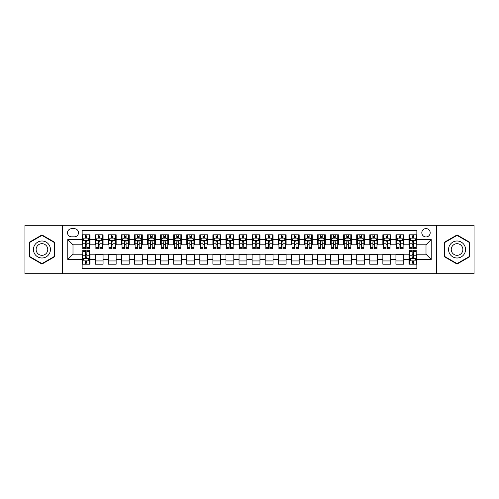 <?xml version="1.0" encoding="UTF-8"?>
<svg xmlns="http://www.w3.org/2000/svg" width="499" height="499" viewBox="0 0 499 499"><rect width="100%" height="100%" fill="white"/><g stroke="black" fill="none" stroke-linecap="round" stroke-linejoin="round"><path stroke-width="0.75" d="M426.003 228.579A4.185 4.185 0 0 0 421.817 232.765A4.185 4.185 0 0 0 426.003 236.95A4.185 4.185 0 0 0 430.188 232.765A4.185 4.185 0 0 0 426.003 228.579M436.463 273.689L474.05 273.689L474.05 225.311L436.463 225.311L436.463 273.689L62.537 273.689L62.537 225.311L24.95 225.311L24.95 273.689L62.537 273.689M416.852 234.792L409.005 234.792L409.005 239.564L403.778 239.564L403.778 244.791L409.005 244.791L409.005 239.564M403.778 239.564L403.778 234.792L395.932 234.792L395.932 239.564L390.705 239.564L390.705 244.791L395.932 244.791L395.932 239.564M390.705 239.564L390.705 234.792L382.858 234.792L382.858 239.564L377.624 239.564L377.624 244.791L382.858 244.791L382.858 239.564M377.624 239.564L377.624 234.792L369.784 234.792L369.784 239.564L364.551 239.564L364.551 244.791L369.784 244.791L369.784 239.564M364.551 239.564L364.551 234.792L356.71 234.792L356.71 239.564L351.477 239.564L351.477 244.791L356.71 244.791L356.71 239.564M351.477 239.564L351.477 234.792L343.636 234.792L343.636 239.564L338.403 239.564L338.403 244.791L343.636 244.791L343.636 239.564M338.403 239.564L338.403 234.792L330.563 234.792L330.563 239.564L325.329 239.564L325.329 244.791L330.563 244.791L330.563 239.564M325.329 239.564L325.329 234.792L317.489 234.792L317.489 239.564L312.255 239.564L312.255 244.791L317.489 244.791L317.489 239.564M312.255 239.564L312.255 234.792L304.409 234.792L304.409 239.564L299.182 239.564L299.182 244.791L304.409 244.791L304.409 239.564M299.182 239.564L299.182 234.792L291.335 234.792L291.335 239.564L286.108 239.564L286.108 244.791L291.335 244.791L291.335 239.564M286.108 239.564L286.108 234.792L278.261 234.792L278.261 239.564L273.034 239.564L273.034 244.791L278.261 244.791L278.261 239.564M273.034 239.564L273.034 234.792L265.187 234.792L265.187 239.564L259.96 239.564L259.96 244.791L265.187 244.791L265.187 239.564M259.96 239.564L259.96 234.792L252.114 234.792L252.114 239.564L246.886 239.564L246.886 244.791L252.114 244.791L252.114 239.564M246.886 239.564L246.886 234.792L239.04 234.792L239.04 239.564L233.813 239.564L233.813 244.791L239.04 244.791L239.04 239.564M233.813 239.564L233.813 234.792L225.966 234.792L225.966 239.564L220.739 239.564L220.739 244.791L225.966 244.791L225.966 239.564M220.739 239.564L220.739 234.792L212.892 234.792L212.892 239.564L207.665 239.564L207.665 244.791L212.892 244.791L212.892 239.564M207.665 239.564L207.665 234.792L199.818 234.792L199.818 239.564L194.591 239.564L194.591 244.791L199.818 244.791L199.818 239.564M194.591 239.564L194.591 234.792L186.745 234.792L186.745 239.564L181.511 239.564L181.511 244.791L186.745 244.791L186.745 239.564M181.511 239.564L181.511 234.792L173.671 234.792L173.671 239.564L168.437 239.564L168.437 244.791L173.671 244.791L173.671 239.564M168.437 239.564L168.437 234.792L160.597 234.792L160.597 239.564L155.364 239.564L155.364 244.791L160.597 244.791L160.597 239.564M155.364 239.564L155.364 234.792L147.523 234.792L147.523 239.564L142.29 239.564L142.29 244.791L147.523 244.791L147.523 239.564M142.29 239.564L142.29 234.792L134.449 234.792L134.449 239.564L129.216 239.564L129.216 244.791L134.449 244.791L134.449 239.564M129.216 239.564L129.216 234.792L121.376 234.792L121.376 239.564L116.142 239.564L116.142 244.791L121.376 244.791L121.376 239.564M116.142 239.564L116.142 234.792L108.295 234.792L108.295 239.564L103.068 239.564L103.068 244.791L108.295 244.791L108.295 239.564M103.068 239.564L103.068 234.792L95.222 234.792L95.222 244.791L89.995 244.791L89.995 234.792L82.148 234.792M82.148 264.208L89.995 264.208L89.995 254.209L95.222 254.209L95.222 264.208L103.068 264.208L103.068 254.209L108.295 254.209L108.295 259.436L103.068 259.436M108.295 259.436L108.295 264.208L116.142 264.208L116.142 254.209L121.376 254.209L121.376 259.436L116.142 259.436M121.376 259.436L121.376 264.208L129.216 264.208L129.216 254.209L134.449 254.209L134.449 259.436L129.216 259.436M134.449 259.436L134.449 264.208L142.29 264.208L142.29 254.209L147.523 254.209L147.523 259.436L142.29 259.436M147.523 259.436L147.523 264.208L155.364 264.208L155.364 254.209L160.597 254.209L160.597 259.436L155.364 259.436M160.597 259.436L160.597 264.208L168.437 264.208L168.437 254.209L173.671 254.209L173.671 259.436L168.437 259.436M173.671 259.436L173.671 264.208L181.511 264.208L181.511 254.209L186.745 254.209L186.745 259.436L181.511 259.436M186.745 259.436L186.745 264.208L194.591 264.208L194.591 254.209L199.818 254.209L199.818 259.436L194.591 259.436M199.818 259.436L199.818 264.208L207.665 264.208L207.665 254.209L212.892 254.209L212.892 259.436L207.665 259.436M212.892 259.436L212.892 264.208L220.739 264.208L220.739 254.209L225.966 254.209L225.966 259.436L220.739 259.436M225.966 259.436L225.966 264.208L233.813 264.208L233.813 254.209L239.04 254.209L239.04 259.436L233.813 259.436M239.04 259.436L239.04 264.208L246.886 264.208L246.886 254.209L252.114 254.209L252.114 259.436L246.886 259.436M252.114 259.436L252.114 264.208L259.96 264.208L259.96 254.209L265.187 254.209L265.187 259.436L259.96 259.436M265.187 259.436L265.187 264.208L273.034 264.208L273.034 254.209L278.261 254.209L278.261 259.436L273.034 259.436M278.261 259.436L278.261 264.208L286.108 264.208L286.108 254.209L291.335 254.209L291.335 259.436L286.108 259.436M291.335 259.436L291.335 264.208L299.182 264.208L299.182 254.209L304.409 254.209L304.409 259.436L299.182 259.436M304.409 259.436L304.409 264.208L312.255 264.208L312.255 254.209L317.489 254.209L317.489 259.436L312.255 259.436M317.489 259.436L317.489 264.208L325.329 264.208L325.329 254.209L330.563 254.209L330.563 259.436L325.329 259.436M330.563 259.436L330.563 264.208L338.403 264.208L338.403 254.209L343.636 254.209L343.636 259.436L338.403 259.436M343.636 259.436L343.636 264.208L351.477 264.208L351.477 254.209L356.71 254.209L356.71 259.436L351.477 259.436M356.71 259.436L356.71 264.208L364.551 264.208L364.551 254.209L369.784 254.209L369.784 259.436L364.551 259.436M369.784 259.436L369.784 264.208L377.624 264.208L377.624 254.209L382.858 254.209L382.858 259.436L377.624 259.436M382.858 259.436L382.858 264.208L390.705 264.208L390.705 254.209L395.932 254.209L395.932 259.436L390.705 259.436M395.932 259.436L395.932 264.208L403.778 264.208L403.778 254.209L409.005 254.209L409.005 259.436L403.778 259.436M71.557 236.819L74.438 236.819A4.054 4.054 0 0 0 78.486 232.765A4.054 4.054 0 0 0 74.438 228.71L71.557 228.71A4.054 4.054 0 0 0 67.508 232.765A4.054 4.054 0 0 0 71.557 236.819M436.463 225.311L62.537 225.311M416.852 239.564L416.852 230.413L82.148 230.413L82.148 244.791L72.997 244.791L72.997 254.209L82.148 254.209L82.148 268.587L416.852 268.587L416.852 254.209L426.003 254.209L426.003 244.791L416.852 244.791L416.852 239.564L431.23 239.564L431.23 259.436L416.852 259.436M82.148 259.436L67.77 259.436L67.77 239.564L82.148 239.564M409.005 259.436L409.005 264.208L416.852 264.208M82.148 238.06L82.803 238.06M85.285 238.06L86.857 238.06M89.34 238.06L89.995 238.06M82.148 244.66L82.803 244.66M85.285 244.66L86.857 244.66M89.34 244.66L89.995 244.66M82.148 254.34L82.803 254.34M85.285 254.34L86.857 254.34M89.34 254.34L89.995 254.34M82.148 260.94L82.803 260.94M85.285 260.94L86.857 260.94M89.34 260.94L89.995 260.94M95.222 244.66L95.877 244.66M98.359 244.66L99.931 244.66M102.414 244.66L103.068 244.66M95.222 238.06L95.877 238.06M98.359 238.06L99.931 238.06M102.414 238.06L103.068 238.06M95.222 254.34L103.068 254.34M95.222 260.94L103.068 260.94M108.295 254.34L116.142 254.34M108.295 260.94L116.142 260.94M108.295 238.06L108.95 238.06M111.439 238.06L113.005 238.06M115.487 238.06L116.142 238.06M108.295 244.66L108.95 244.66M111.439 244.66L113.005 244.66M115.487 244.66L116.142 244.66M121.376 254.34L129.216 254.34M121.376 260.94L129.216 260.94M121.376 238.06L122.024 238.06M124.513 238.06L126.079 238.06M128.561 238.06L129.216 238.06M121.376 244.66L122.024 244.66M124.513 244.66L126.079 244.66M128.561 244.66L129.216 244.66M134.449 254.34L142.29 254.34M134.449 260.94L142.29 260.94M134.449 238.06L135.098 238.06M137.587 238.06L139.152 238.06M141.635 238.06L142.29 238.06M134.449 244.66L135.098 244.66M137.587 244.66L139.152 244.66M141.635 244.66L142.29 244.66M147.523 254.34L155.364 254.34M147.523 260.94L155.364 260.94M147.523 238.06L148.172 238.06M150.661 238.06L152.226 238.06M154.709 238.06L155.364 238.06M147.523 244.66L148.172 244.66M150.661 244.66L152.226 244.66M154.709 244.66L155.364 244.66M160.597 254.34L168.437 254.34M160.597 260.94L168.437 260.94M160.597 238.06L161.252 238.06M163.734 238.06L165.3 238.06M167.789 238.06L168.437 238.06M160.597 244.66L161.252 244.66M163.734 244.66L165.3 244.66M167.789 244.66L168.437 244.66M173.671 254.34L181.511 254.34M173.671 260.94L181.511 260.94M173.671 238.06L174.326 238.06M176.808 238.06L178.374 238.06M180.863 238.06L181.511 238.06M173.671 244.66L174.326 244.66M176.808 244.66L178.374 244.66M180.863 244.66L181.511 244.66M186.745 254.34L194.591 254.34M186.745 260.94L194.591 260.94M186.745 238.06L187.399 238.06M189.882 238.06L191.448 238.06M193.936 238.06L194.591 238.06M186.745 244.66L187.399 244.66M189.882 244.66L191.448 244.66M193.936 244.66L194.591 244.66M199.818 254.34L207.665 254.34M199.818 260.94L207.665 260.94M199.818 238.06L200.473 238.06M202.956 238.06L204.528 238.06M207.01 238.06L207.665 238.06M199.818 244.66L200.473 244.66M202.956 244.66L204.528 244.66M207.01 244.66L207.665 244.66M212.892 254.34L220.739 254.34M212.892 260.94L220.739 260.94M212.892 238.06L213.547 238.06M216.03 238.06L217.601 238.06M220.084 238.06L220.739 238.06M212.892 244.66L213.547 244.66M216.03 244.66L217.601 244.66M220.084 244.66L220.739 244.66M225.966 254.34L233.813 254.34M225.966 260.94L233.813 260.94M225.966 238.06L226.621 238.06M229.103 238.06L230.675 238.06M233.158 238.06L233.813 238.06M225.966 244.66L226.621 244.66M229.103 244.66L230.675 244.66M233.158 244.66L233.813 244.66M239.04 254.34L246.886 254.34M239.04 260.94L246.886 260.94M239.04 238.06L239.695 238.06M242.177 238.06L243.749 238.06M246.232 238.06L246.886 238.06M239.04 244.66L239.695 244.66M242.177 244.66L243.749 244.66M246.232 244.66L246.886 244.66M252.114 254.34L259.96 254.34M252.114 260.94L259.96 260.94M252.114 238.06L252.768 238.06M255.251 238.06L256.823 238.06M259.305 238.06L259.96 238.06M252.114 244.66L252.768 244.66M255.251 244.66L256.823 244.66M259.305 244.66L259.96 244.66M265.187 254.34L273.034 254.34M265.187 260.94L273.034 260.94M265.187 238.06L265.842 238.06M268.325 238.06L269.897 238.06M272.379 238.06L273.034 238.06M265.187 244.66L265.842 244.66M268.325 244.66L269.897 244.66M272.379 244.66L273.034 244.66M278.261 254.34L286.108 254.34M278.261 260.94L286.108 260.94M278.261 238.06L278.916 238.06M281.399 238.06L282.97 238.06M285.453 238.06L286.108 238.06M278.261 244.66L278.916 244.66M281.399 244.66L282.97 244.66M285.453 244.66L286.108 244.66M291.335 254.34L299.182 254.34M291.335 260.94L299.182 260.94M291.335 238.06L291.99 238.06M294.472 238.06L296.044 238.06M298.527 238.06L299.182 238.06M291.335 244.66L291.99 244.66M294.472 244.66L296.044 244.66M298.527 244.66L299.182 244.66M304.409 254.34L312.255 254.34M304.409 260.94L312.255 260.94M304.409 238.06L305.064 238.06M307.552 238.06L309.118 238.06M311.601 238.06L312.255 238.06M304.409 244.66L305.064 244.66M307.552 244.66L309.118 244.66M311.601 244.66L312.255 244.66M317.489 254.34L325.329 254.34M317.489 260.94L325.329 260.94M317.489 238.06L318.137 238.06M320.626 238.06L322.192 238.06M324.674 238.06L325.329 238.06M317.489 244.66L318.137 244.66M320.626 244.66L322.192 244.66M324.674 244.66L325.329 244.66M330.563 254.34L338.403 254.34M330.563 260.94L338.403 260.94M330.563 238.06L331.211 238.06M333.7 238.06L335.266 238.06M337.748 238.06L338.403 238.06M330.563 244.66L331.211 244.66M333.7 244.66L335.266 244.66M337.748 244.66L338.403 244.66M343.636 254.34L351.477 254.34M343.636 260.94L351.477 260.94M343.636 238.06L344.291 238.06M346.774 238.06L348.339 238.06M350.828 238.06L351.477 238.06M343.636 244.66L344.291 244.66M346.774 244.66L348.339 244.66M350.828 244.66L351.477 244.66M356.71 254.34L364.551 254.34M356.71 260.94L364.551 260.94M356.71 238.06L357.365 238.06M359.848 238.06L361.413 238.06M363.902 238.06L364.551 238.06M356.71 244.66L357.365 244.66M359.848 244.66L361.413 244.66M363.902 244.66L364.551 244.66M369.784 254.34L377.624 254.34M369.784 260.94L377.624 260.94M369.784 238.06L370.439 238.06M372.921 238.06L374.487 238.06M376.976 238.06L377.624 238.06M369.784 244.66L370.439 244.66M372.921 244.66L374.487 244.66M376.976 244.66L377.624 244.66M382.858 254.34L390.705 254.34M382.858 260.94L390.705 260.94M382.858 238.06L383.513 238.06M385.995 238.06L387.561 238.06M390.05 238.06L390.705 238.06M382.858 244.66L383.513 244.66M385.995 244.66L387.561 244.66M390.05 244.66L390.705 244.66M395.932 254.34L403.778 254.34M395.932 260.94L403.778 260.94M395.932 238.06L396.586 238.06M399.069 238.06L400.641 238.06M403.123 238.06L403.778 238.06M395.932 244.66L396.586 244.66M399.069 244.66L400.641 244.66M403.123 244.66L403.778 244.66M409.005 254.34L409.66 254.34M412.143 254.34L413.715 254.34M416.197 254.34L416.852 254.34M409.005 260.94L409.66 260.94M412.143 260.94L413.715 260.94M416.197 260.94L416.852 260.94M409.005 238.06L409.66 238.06M412.143 238.06L413.715 238.06M416.197 238.06L416.852 238.06M409.005 244.66L409.66 244.66M412.143 244.66L413.715 244.66M416.197 244.66L416.852 244.66M72.997 244.791L67.77 239.564M72.997 254.209L67.77 259.436M431.23 239.564L426.003 244.791M431.23 259.436L426.003 254.209M41.947 264.071L54.566 256.785L54.566 242.215L41.947 234.929L29.329 242.215L29.329 256.785L41.947 264.071M469.671 242.215L457.053 234.929L444.434 242.215L444.434 256.785L457.053 264.071L469.671 256.785L469.671 242.215M86.857 236.489L85.285 236.489M89.34 247.647L86.857 247.647L86.857 248.714L89.34 248.714L89.34 240.743L88.036 238.123L84.113 238.123L82.803 240.743L82.803 248.714L85.285 248.714L85.285 247.647L82.803 247.647M82.803 240.743L82.803 234.792M89.34 240.743L89.34 234.792M85.285 238.123L85.285 234.792M86.857 234.792L86.857 238.123M86.857 247.647L86.857 241.722C86.333 240.711 85.809 240.711 85.285 241.722L85.285 247.647M85.285 262.511L86.857 262.511M82.803 251.353L85.285 251.353L85.285 250.286L82.803 250.286L82.803 258.257L84.113 260.877L88.036 260.877L89.34 258.257L89.34 250.286L86.857 250.286L86.857 251.353L89.34 251.353M89.34 258.257L89.34 264.208M82.803 258.257L82.803 264.208M86.857 260.877L86.857 264.208M85.285 264.208L85.285 260.877M85.285 251.353L85.285 257.278C85.809 258.289 86.333 258.289 86.857 257.278L86.857 251.353M41.947 241.005A8.495 8.495 0 0 0 33.445 249.5A8.495 8.495 0 0 0 41.947 257.995A8.495 8.495 0 0 0 50.443 249.5A8.495 8.495 0 0 0 41.947 241.005M41.947 243.68A5.82 5.82 0 0 0 36.128 249.5A5.82 5.82 0 0 0 41.947 255.32A5.82 5.82 0 0 0 47.767 249.5A5.82 5.82 0 0 0 41.947 243.68M54.173 256.561L41.947 263.615L29.722 256.561L29.722 242.439L41.947 235.385L54.173 242.439L54.173 256.561M449.693 245.252A8.495 8.495 0 0 0 452.805 256.86A8.495 8.495 0 0 0 464.413 253.748A8.495 8.495 0 0 0 461.301 242.14A8.495 8.495 0 0 0 449.693 245.252M452.013 246.593A5.82 5.82 0 0 0 454.146 254.54A5.82 5.82 0 0 0 462.093 252.407A5.82 5.82 0 0 0 459.959 244.46A5.82 5.82 0 0 0 452.013 246.593M469.278 242.439L469.278 256.561L457.053 263.615L444.827 256.561L444.827 242.439L457.053 235.385L469.278 242.439M99.931 236.489L98.359 236.489M102.414 247.647L99.931 247.647L99.931 248.714L102.414 248.714L102.414 240.743L101.11 238.123L97.186 238.123L95.877 240.743L95.877 248.714L98.359 248.714L98.359 247.647L95.877 247.647M95.877 240.743L95.877 234.792M102.414 240.743L102.414 234.792M98.359 238.123L98.359 234.792M99.931 234.792L99.931 238.123M99.931 247.647L99.931 241.722C99.407 240.711 98.883 240.711 98.359 241.722L98.359 247.647M113.005 236.489L111.439 236.489M115.487 247.647L113.005 247.647L113.005 248.714L115.487 248.714L115.487 240.743L114.184 238.123L110.26 238.123L108.95 240.743L108.95 248.714L111.439 248.714L111.439 247.647L108.95 247.647M108.95 240.743L108.95 234.792M115.487 240.743L115.487 234.792M111.439 238.123L111.439 234.792M113.005 234.792L113.005 238.123M113.005 247.647L113.005 241.722C112.481 240.711 111.957 240.711 111.439 241.722L111.439 247.647M126.079 236.489L124.513 236.489M128.561 247.647L126.079 247.647L126.079 248.714L128.561 248.714L128.561 240.743L127.257 238.123L123.334 238.123L122.024 240.743L122.024 248.714L124.513 248.714L124.513 247.647L122.024 247.647M122.024 240.743L122.024 234.792M128.561 240.743L128.561 234.792M124.513 238.123L124.513 234.792M126.079 234.792L126.079 238.123M126.079 247.647L126.079 241.722C125.555 240.711 125.037 240.711 124.513 241.722L124.513 247.647M139.152 236.489L137.587 236.489M141.635 247.647L139.152 247.647L139.152 248.714L141.635 248.714L141.635 240.743L140.331 238.123L136.408 238.123L135.098 240.743L135.098 248.714L137.587 248.714L137.587 247.647L135.098 247.647M135.098 240.743L135.098 234.792M141.635 240.743L141.635 234.792M137.587 238.123L137.587 234.792M139.152 234.792L139.152 238.123M139.152 247.647L139.152 241.722C138.628 240.711 138.111 240.711 137.587 241.722L137.587 247.647M152.226 236.489L150.661 236.489M154.709 247.647L152.226 247.647L152.226 248.714L154.709 248.714L154.709 240.743L153.405 238.123L149.482 238.123L148.172 240.743L148.172 248.714L150.661 248.714L150.661 247.647L148.172 247.647M148.172 240.743L148.172 234.792M154.709 240.743L154.709 234.792M150.661 238.123L150.661 234.792M152.226 234.792L152.226 238.123M152.226 247.647L152.226 241.722C151.708 240.711 151.185 240.711 150.661 241.722L150.661 247.647M165.3 236.489L163.734 236.489M167.789 247.647L165.3 247.647L165.3 248.714L167.789 248.714L167.789 240.743L166.479 238.123L162.555 238.123L161.252 240.743L161.252 248.714L163.734 248.714L163.734 247.647L161.252 247.647M161.252 240.743L161.252 234.792M167.789 240.743L167.789 234.792M163.734 238.123L163.734 234.792M165.3 234.792L165.3 238.123M165.3 247.647L165.3 241.722C164.782 240.711 164.258 240.711 163.734 241.722L163.734 247.647M178.374 236.489L176.808 236.489M180.863 247.647L178.374 247.647L178.374 248.714L180.863 248.714L180.863 240.743L179.553 238.123L175.629 238.123L174.326 240.743L174.326 248.714L176.808 248.714L176.808 247.647L174.326 247.647M174.326 240.743L174.326 234.792M180.863 240.743L180.863 234.792M176.808 238.123L176.808 234.792M178.374 234.792L178.374 238.123M178.374 247.647L178.374 241.722C177.856 240.711 177.332 240.711 176.808 241.722L176.808 247.647M191.448 236.489L189.882 236.489M193.936 247.647L191.448 247.647L191.448 248.714L193.936 248.714L193.936 240.743L192.626 238.123L188.703 238.123L187.399 240.743L187.399 248.714L189.882 248.714L189.882 247.647L187.399 247.647M187.399 240.743L187.399 234.792M193.936 240.743L193.936 234.792M189.882 238.123L189.882 234.792M191.448 234.792L191.448 238.123M191.448 247.647L191.448 241.722C190.93 240.711 190.406 240.711 189.882 241.722L189.882 247.647M204.528 236.489L202.956 236.489M207.01 247.647L204.528 247.647L204.528 248.714L207.01 248.714L207.01 240.743L205.7 238.123L201.777 238.123L200.473 240.743L200.473 248.714L202.956 248.714L202.956 247.647L200.473 247.647M200.473 240.743L200.473 234.792M207.01 240.743L207.01 234.792M202.956 238.123L202.956 234.792M204.528 234.792L204.528 238.123M204.528 247.647L204.528 241.722C204.004 240.711 203.48 240.711 202.956 241.722L202.956 247.647M217.601 236.489L216.03 236.489M220.084 247.647L217.601 247.647L217.601 248.714L220.084 248.714L220.084 240.743L218.774 238.123L214.851 238.123L213.547 240.743L213.547 248.714L216.03 248.714L216.03 247.647L213.547 247.647M213.547 240.743L213.547 234.792M220.084 240.743L220.084 234.792M216.03 238.123L216.03 234.792M217.601 234.792L217.601 238.123M217.601 247.647L217.601 241.722C217.077 240.711 216.554 240.711 216.03 241.722L216.03 247.647M230.675 236.489L229.103 236.489M233.158 247.647L230.675 247.647L230.675 248.714L233.158 248.714L233.158 240.743L231.848 238.123L227.924 238.123L226.621 240.743L226.621 248.714L229.103 248.714L229.103 247.647L226.621 247.647M226.621 240.743L226.621 234.792M233.158 240.743L233.158 234.792M229.103 238.123L229.103 234.792M230.675 234.792L230.675 238.123M230.675 247.647L230.675 241.722C230.151 240.711 229.627 240.711 229.103 241.722L229.103 247.647M243.749 236.489L242.177 236.489M246.232 247.647L243.749 247.647L243.749 248.714L246.232 248.714L246.232 240.743L244.922 238.123L241.005 238.123L239.695 240.743L239.695 248.714L242.177 248.714L242.177 247.647L239.695 247.647M239.695 240.743L239.695 234.792M246.232 240.743L246.232 234.792M242.177 238.123L242.177 234.792M243.749 234.792L243.749 238.123M243.749 247.647L243.749 241.722C243.225 240.711 242.701 240.711 242.177 241.722L242.177 247.647M256.823 236.489L255.251 236.489M259.305 247.647L256.823 247.647L256.823 248.714L259.305 248.714L259.305 240.743L257.995 238.123L254.078 238.123L252.768 240.743L252.768 248.714L255.251 248.714L255.251 247.647L252.768 247.647M252.768 240.743L252.768 234.792M259.305 240.743L259.305 234.792M255.251 238.123L255.251 234.792M256.823 234.792L256.823 238.123M256.823 247.647L256.823 241.722C256.299 240.711 255.775 240.711 255.251 241.722L255.251 247.647M269.897 236.489L268.325 236.489M272.379 247.647L269.897 247.647L269.897 248.714L272.379 248.714L272.379 240.743L271.076 238.123L267.152 238.123L265.842 240.743L265.842 248.714L268.325 248.714L268.325 247.647L265.842 247.647M265.842 240.743L265.842 234.792M272.379 240.743L272.379 234.792M268.325 238.123L268.325 234.792M269.897 234.792L269.897 238.123M269.897 247.647L269.897 241.722C269.373 240.711 268.849 240.711 268.325 241.722L268.325 247.647M282.97 236.489L281.399 236.489M285.453 247.647L282.97 247.647L282.97 248.714L285.453 248.714L285.453 240.743L284.149 238.123L280.226 238.123L278.916 240.743L278.916 248.714L281.399 248.714L281.399 247.647L278.916 247.647M278.916 240.743L278.916 234.792M285.453 240.743L285.453 234.792M281.399 238.123L281.399 234.792M282.97 234.792L282.97 238.123M282.97 247.647L282.97 241.722C282.446 240.711 281.923 240.711 281.399 241.722L281.399 247.647M296.044 236.489L294.472 236.489M298.527 247.647L296.044 247.647L296.044 248.714L298.527 248.714L298.527 240.743L297.223 238.123L293.3 238.123L291.99 240.743L291.99 248.714L294.472 248.714L294.472 247.647L291.99 247.647M291.99 240.743L291.99 234.792M298.527 240.743L298.527 234.792M294.472 238.123L294.472 234.792M296.044 234.792L296.044 238.123M296.044 247.647L296.044 241.722C295.52 240.711 294.996 240.711 294.472 241.722L294.472 247.647M309.118 236.489L307.552 236.489M311.601 247.647L309.118 247.647L309.118 248.714L311.601 248.714L311.601 240.743L310.297 238.123L306.374 238.123L305.064 240.743L305.064 248.714L307.552 248.714L307.552 247.647L305.064 247.647M305.064 240.743L305.064 234.792M311.601 240.743L311.601 234.792M307.552 238.123L307.552 234.792M309.118 234.792L309.118 238.123M309.118 247.647L309.118 241.722C308.594 240.711 308.076 240.711 307.552 241.722L307.552 247.647M322.192 236.489L320.626 236.489M324.674 247.647L322.192 247.647L322.192 248.714L324.674 248.714L324.674 240.743L323.371 238.123L319.447 238.123L318.137 240.743L318.137 248.714L320.626 248.714L320.626 247.647L318.137 247.647M318.137 240.743L318.137 234.792M324.674 240.743L324.674 234.792M320.626 238.123L320.626 234.792M322.192 234.792L322.192 238.123M322.192 247.647L322.192 241.722C321.668 240.711 321.15 240.711 320.626 241.722L320.626 247.647M335.266 236.489L333.7 236.489M337.748 247.647L335.266 247.647L335.266 248.714L337.748 248.714L337.748 240.743L336.445 238.123L332.521 238.123L331.211 240.743L331.211 248.714L333.7 248.714L333.7 247.647L331.211 247.647M331.211 240.743L331.211 234.792M337.748 240.743L337.748 234.792M333.7 238.123L333.7 234.792M335.266 234.792L335.266 238.123M335.266 247.647L335.266 241.722C334.742 240.711 334.224 240.711 333.7 241.722L333.7 247.647M348.339 236.489L346.774 236.489M350.828 247.647L348.339 247.647L348.339 248.714L350.828 248.714L350.828 240.743L349.518 238.123L345.595 238.123L344.291 240.743L344.291 248.714L346.774 248.714L346.774 247.647L344.291 247.647M344.291 240.743L344.291 234.792M350.828 240.743L350.828 234.792M346.774 238.123L346.774 234.792M348.339 234.792L348.339 238.123M348.339 247.647L348.339 241.722C347.822 240.711 347.298 240.711 346.774 241.722L346.774 247.647M361.413 236.489L359.848 236.489M363.902 247.647L361.413 247.647L361.413 248.714L363.902 248.714L363.902 240.743L362.592 238.123L358.669 238.123L357.365 240.743L357.365 248.714L359.848 248.714L359.848 247.647L357.365 247.647M357.365 240.743L357.365 234.792M363.902 240.743L363.902 234.792M359.848 238.123L359.848 234.792M361.413 234.792L361.413 238.123M361.413 247.647L361.413 241.722C360.896 240.711 360.372 240.711 359.848 241.722L359.848 247.647M374.487 236.489L372.921 236.489M376.976 247.647L374.487 247.647L374.487 248.714L376.976 248.714L376.976 240.743L375.666 238.123L371.743 238.123L370.439 240.743L370.439 248.714L372.921 248.714L372.921 247.647L370.439 247.647M370.439 240.743L370.439 234.792M376.976 240.743L376.976 234.792M372.921 238.123L372.921 234.792M374.487 234.792L374.487 238.123M374.487 247.647L374.487 241.722C373.969 240.711 373.445 240.711 372.921 241.722L372.921 247.647M387.561 236.489L385.995 236.489M390.05 247.647L387.561 247.647L387.561 248.714L390.05 248.714L390.05 240.743L388.74 238.123L384.816 238.123L383.513 240.743L383.513 248.714L385.995 248.714L385.995 247.647L383.513 247.647M383.513 240.743L383.513 234.792M390.05 240.743L390.05 234.792M385.995 238.123L385.995 234.792M387.561 234.792L387.561 238.123M387.561 247.647L387.561 241.722C387.043 240.711 386.519 240.711 385.995 241.722L385.995 247.647M400.641 236.489L399.069 236.489M403.123 247.647L400.641 247.647L400.641 248.714L403.123 248.714L403.123 240.743L401.814 238.123L397.89 238.123L396.586 240.743L396.586 248.714L399.069 248.714L399.069 247.647L396.586 247.647M396.586 240.743L396.586 234.792M403.123 240.743L403.123 234.792M399.069 238.123L399.069 234.792M400.641 234.792L400.641 238.123M400.641 247.647L400.641 241.722C400.117 240.711 399.593 240.711 399.069 241.722L399.069 247.647M413.715 236.489L412.143 236.489M416.197 247.647L413.715 247.647L413.715 248.714L416.197 248.714L416.197 240.743L414.887 238.123L410.964 238.123L409.66 240.743L409.66 248.714L412.143 248.714L412.143 247.647L409.66 247.647M409.66 240.743L409.66 234.792M416.197 240.743L416.197 234.792M412.143 238.123L412.143 234.792M413.715 234.792L413.715 238.123M413.715 247.647L413.715 241.722C413.191 240.711 412.667 240.711 412.143 241.722L412.143 247.647M412.143 262.511L413.715 262.511M409.66 251.353L412.143 251.353L412.143 250.286L409.66 250.286L409.66 258.257L410.964 260.877L414.887 260.877L416.197 258.257L416.197 250.286L413.715 250.286L413.715 251.353L416.197 251.353M416.197 258.257L416.197 264.208M409.66 258.257L409.66 264.208M413.715 260.877L413.715 264.208M412.143 264.208L412.143 260.877M412.143 251.353L412.143 257.278C412.667 258.289 413.191 258.289 413.715 257.278L413.715 251.353M95.222 259.436L89.995 259.436M95.222 239.564L89.995 239.564M89.309 240.674L82.834 240.674M82.803 238.846L83.751 238.846M88.392 238.846L89.34 238.846M85.285 243.768L82.803 243.768M89.34 243.768L86.857 243.768M86.857 237.324L85.285 237.324M82.834 258.326L89.309 258.326M89.34 260.154L88.392 260.154M83.751 260.154L82.803 260.154M86.857 255.232L89.34 255.232M82.803 255.232L85.285 255.232M85.285 261.676L86.857 261.676M102.382 240.674L95.908 240.674M95.877 238.846L96.825 238.846M101.465 238.846L102.414 238.846M98.359 243.768L95.877 243.768M102.414 243.768L99.931 243.768M99.931 237.324L98.359 237.324M115.456 240.674L108.982 240.674M108.95 238.846L109.899 238.846M114.539 238.846L115.487 238.846M111.439 243.768L108.95 243.768M115.487 243.768L113.005 243.768M113.005 237.324L111.439 237.324M128.53 240.674L122.062 240.674M122.024 238.846L122.972 238.846M127.613 238.846L128.561 238.846M124.513 243.768L122.024 243.768M128.561 243.768L126.079 243.768M126.079 237.324L124.513 237.324M141.604 240.674L135.135 240.674M135.098 238.846L136.046 238.846M140.687 238.846L141.635 238.846M137.587 243.768L135.098 243.768M141.635 243.768L139.152 243.768M139.152 237.324L137.587 237.324M154.678 240.674L148.209 240.674M148.172 238.846L149.12 238.846M153.767 238.846L154.709 238.846M150.661 243.768L148.172 243.768M154.709 243.768L152.226 243.768M152.226 237.324L150.661 237.324M167.751 240.674L161.283 240.674M161.252 238.846L162.194 238.846M166.841 238.846L167.789 238.846M163.734 243.768L161.252 243.768M167.789 243.768L165.3 243.768M165.3 237.324L163.734 237.324M180.825 240.674L174.357 240.674M174.326 238.846L175.274 238.846M179.914 238.846L180.863 238.846M176.808 243.768L174.326 243.768M180.863 243.768L178.374 243.768M178.374 237.324L176.808 237.324M193.899 240.674L187.431 240.674M187.399 238.846L188.348 238.846M192.988 238.846L193.936 238.846M189.882 243.768L187.399 243.768M193.936 243.768L191.448 243.768M191.448 237.324L189.882 237.324M206.979 240.674L200.504 240.674M200.473 238.846L201.421 238.846M206.062 238.846L207.01 238.846M202.956 243.768L200.473 243.768M207.01 243.768L204.528 243.768M204.528 237.324L202.956 237.324M220.053 240.674L213.578 240.674M213.547 238.846L214.495 238.846M219.136 238.846L220.084 238.846M216.03 243.768L213.547 243.768M220.084 243.768L217.601 243.768M217.601 237.324L216.03 237.324M233.127 240.674L226.652 240.674M226.621 238.846L227.569 238.846M232.21 238.846L233.158 238.846M229.103 243.768L226.621 243.768M233.158 243.768L230.675 243.768M230.675 237.324L229.103 237.324M246.2 240.674L239.726 240.674M239.695 238.846L240.643 238.846M245.283 238.846L246.232 238.846M242.177 243.768L239.695 243.768M246.232 243.768L243.749 243.768M243.749 237.324L242.177 237.324M259.274 240.674L252.8 240.674M252.768 238.846L253.717 238.846M258.357 238.846L259.305 238.846M255.251 243.768L252.768 243.768M259.305 243.768L256.823 243.768M256.823 237.324L255.251 237.324M272.348 240.674L265.873 240.674M265.842 238.846L266.79 238.846M271.431 238.846L272.379 238.846M268.325 243.768L265.842 243.768M272.379 243.768L269.897 243.768M269.897 237.324L268.325 237.324M285.422 240.674L278.947 240.674M278.916 238.846L279.864 238.846M284.505 238.846L285.453 238.846M281.399 243.768L278.916 243.768M285.453 243.768L282.97 243.768M282.97 237.324L281.399 237.324M298.496 240.674L292.021 240.674M291.99 238.846L292.938 238.846M297.579 238.846L298.527 238.846M294.472 243.768L291.99 243.768M298.527 243.768L296.044 243.768M296.044 237.324L294.472 237.324M311.569 240.674L305.101 240.674M305.064 238.846L306.012 238.846M310.652 238.846L311.601 238.846M307.552 243.768L305.064 243.768M311.601 243.768L309.118 243.768M309.118 237.324L307.552 237.324M324.643 240.674L318.175 240.674M318.137 238.846L319.086 238.846M323.726 238.846L324.674 238.846M320.626 243.768L318.137 243.768M324.674 243.768L322.192 243.768M322.192 237.324L320.626 237.324M337.717 240.674L331.249 240.674M331.211 238.846L332.159 238.846M336.806 238.846L337.748 238.846M333.7 243.768L331.211 243.768M337.748 243.768L335.266 243.768M335.266 237.324L333.7 237.324M350.791 240.674L344.322 240.674M344.291 238.846L345.233 238.846M349.88 238.846L350.828 238.846M346.774 243.768L344.291 243.768M350.828 243.768L348.339 243.768M348.339 237.324L346.774 237.324M363.865 240.674L357.396 240.674M357.365 238.846L358.313 238.846M362.954 238.846L363.902 238.846M359.848 243.768L357.365 243.768M363.902 243.768L361.413 243.768M361.413 237.324L359.848 237.324M376.938 240.674L370.47 240.674M370.439 238.846L371.387 238.846M376.028 238.846L376.976 238.846M372.921 243.768L370.439 243.768M376.976 243.768L374.487 243.768M374.487 237.324L372.921 237.324M390.018 240.674L383.544 240.674M383.513 238.846L384.461 238.846M389.101 238.846L390.05 238.846M385.995 243.768L383.513 243.768M390.05 243.768L387.561 243.768M387.561 237.324L385.995 237.324M403.092 240.674L396.618 240.674M396.586 238.846L397.535 238.846M402.175 238.846L403.123 238.846M399.069 243.768L396.586 243.768M403.123 243.768L400.641 243.768M400.641 237.324L399.069 237.324M416.166 240.674L409.691 240.674M409.66 238.846L410.608 238.846M415.249 238.846L416.197 238.846M412.143 243.768L409.66 243.768M416.197 243.768L413.715 243.768M413.715 237.324L412.143 237.324M409.691 258.326L416.166 258.326M416.197 260.154L415.249 260.154M410.608 260.154L409.66 260.154M413.715 255.232L416.197 255.232M409.66 255.232L412.143 255.232M412.143 261.676L413.715 261.676"/></g></svg>
